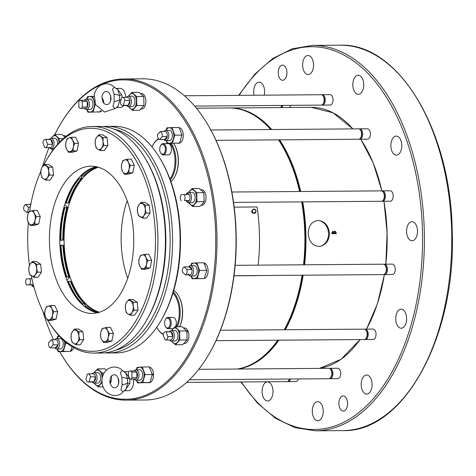 <?xml version="1.0" encoding="UTF-8"?>
<svg xmlns="http://www.w3.org/2000/svg" width="476" height="476" viewBox="0 0 476 476"><rect width="100%" height="100%" fill="white"/><g stroke="black" fill="none" stroke-linecap="round" stroke-linejoin="round"><path stroke-width="0.71" d="M301.665 201.883A130.781 74.916 89.6 0 1 304.807 233.543A130.781 74.916 89.6 0 1 303.521 264.805M302.105 275.205A130.781 74.916 89.6 0 1 284.243 329.749M277.77 340.191A130.781 74.916 89.6 0 1 237.197 369.019M196.404 108.219L228.974 107.969A130.781 74.916 89.6 0 1 270.618 129.526M278.49 139.861A130.781 74.916 89.6 0 1 281.613 144.811A130.781 74.916 89.6 0 1 299.588 191.507M308.222 233.52C309.019 241.713 312.75 246.015 319.402 246.425C325.685 245.313 329.059 240.957 329.517 233.353C328.44 225.172 324.465 220.888 317.599 220.501C311.584 221.602 308.454 225.945 308.222 233.52M238.28 369.013A130.781 74.916 -90.4 0 0 278.853 340.185M285.326 329.743A130.781 74.916 -90.4 0 0 303.188 275.199M304.604 264.793A130.781 74.916 -90.4 0 0 305.884 233.537A130.781 74.916 -90.4 0 0 302.748 201.878M300.671 191.501A130.781 74.916 -90.4 0 0 279.573 139.849M271.701 129.52A130.781 74.916 -90.4 0 0 230.057 107.963A130.781 74.916 -90.4 0 0 229.515 107.969M331.814 233.341L332.754 231.33L333.849 231.901L334.979 231.163L336.336 233.686L331.826 233.722L331.814 233.341M254.309 209.131A2.166 1.737 69.2 0 0 252.548 211.808A2.166 1.737 69.2 0 0 255.648 212.635C256.391 211.041 255.951 209.874 254.315 209.131A2.166 1.737 69.2 0 0 254.309 209.131M45.268 147.655L50.236 147.619A4.111 2.356 -90.4 0 0 52.527 144.276A4.111 2.356 -90.4 0 0 50.777 139.522L52.527 144.276L47.552 144.317L45.809 139.557A4.111 2.356 -90.4 0 0 45.202 139.426A4.111 2.356 -90.4 0 0 42.917 142.77L44.661 147.524A4.111 2.356 -90.4 0 0 45.268 147.655A4.111 2.356 -90.4 0 0 47.552 144.317M45.202 139.426L50.176 139.391A4.111 2.356 -90.4 0 1 50.777 139.522L45.809 139.557M188.085 273.825A4.111 2.356 -90.4 0 0 190.358 274.836L185.39 274.872L182.522 272.254A4.111 2.356 -90.4 0 1 184.099 266.941L186.961 269.559A4.111 2.356 -90.4 0 1 185.39 274.872M190.358 274.836A4.111 2.356 -90.4 0 0 191.929 269.517L189.067 266.905L184.099 266.941M189.067 266.905A4.111 2.356 -90.4 0 1 191.929 269.517L186.961 269.559M128.556 377.962L128.395 372.345A4.111 2.356 -90.4 0 1 130.162 370.923A4.111 2.356 -90.4 0 1 131.834 372.107L131.989 377.724A4.111 2.356 -90.4 0 1 130.222 379.152A4.111 2.356 -90.4 0 1 128.556 377.962M130.222 379.152L135.196 379.11A4.111 2.356 -90.4 0 0 136.957 377.688L136.802 372.071L131.834 372.107M130.162 370.923L135.13 370.881A4.111 2.356 -90.4 0 1 136.802 372.071A4.111 2.356 -90.4 0 1 136.957 377.688L131.989 377.724M80.599 108.474L85.573 108.433A4.111 2.356 -90.4 0 0 87.334 107.011A4.111 2.356 -90.4 0 0 87.179 101.394L87.334 107.011L82.366 107.046L82.211 101.43A4.111 2.356 -90.4 0 0 80.539 100.246A4.111 2.356 -90.4 0 0 78.772 101.668L78.933 107.29A4.111 2.356 -90.4 0 0 80.599 108.474A4.111 2.356 -90.4 0 0 82.366 107.046M80.539 100.246L85.507 100.21A4.111 2.356 -90.4 0 1 87.179 101.394L82.211 101.43M164.476 139.569A4.111 2.356 -90.4 0 0 167.189 136.57L164.476 139.569L159.508 139.611L162.215 136.606A4.111 2.356 -90.4 0 0 160.352 131.531L157.645 134.529A4.111 2.356 -90.4 0 0 159.508 139.611M160.352 131.531L165.321 131.489A4.111 2.356 -90.4 0 1 167.189 136.57L162.215 136.606M55.377 347.831A4.111 2.356 -90.4 0 0 58.084 344.826L55.377 347.831L50.408 347.867A4.111 2.356 -90.4 0 1 48.546 342.791L51.253 339.787L56.222 339.745A4.111 2.356 -90.4 0 1 58.084 344.826L53.116 344.862A4.111 2.356 -90.4 0 0 51.253 339.787M50.408 347.867L53.116 344.862M33.332 284.743L26.543 284.91A4.111 2.356 -90.4 0 1 26.376 278.906L31.892 278.668M26.543 284.91L29.762 284.684A4.111 2.356 -90.4 0 0 29.589 278.686M33.308 284.66L29.762 284.684M30.821 204.347A4.111 2.356 -90.4 0 0 30.345 204.484L30.726 204.835M30.345 204.484L25.371 204.519L28.239 207.137L30.321 207.12M25.371 204.519A4.111 2.356 -90.4 0 0 23.8 209.839L26.668 212.457A4.111 2.356 -90.4 0 0 28.239 207.137M28.548 212.439L26.668 212.457M186.086 194.47L186.443 193.851A5.194 2.975 -90.4 0 1 188.514 192.358A5.194 2.975 -90.4 0 1 191.525 197.344A5.194 2.975 -90.4 0 1 188.591 202.746A5.194 2.975 -90.4 0 1 186.503 201.283L186.134 200.67A4.111 2.356 -90.4 0 0 189.359 200.45L184.39 200.485A4.111 2.356 -90.4 0 0 184.218 194.488L181.005 194.708A4.111 2.356 -90.4 0 0 181.172 200.711M184.218 194.488L189.192 194.446A4.111 2.356 -90.4 0 1 189.359 200.45L184.39 200.485M122.582 105.553L127.55 105.517A4.111 2.356 -90.4 0 0 128.312 105.291A4.111 2.356 -90.4 0 0 129.787 100.311L128.312 105.291L123.344 105.327L124.819 100.347A4.111 2.356 -90.4 0 0 122.522 97.33A4.111 2.356 -90.4 0 0 121.755 97.556L120.285 102.53A4.111 2.356 -90.4 0 0 122.582 105.553A4.111 2.356 -90.4 0 0 123.344 105.327M122.522 97.33L127.491 97.288A4.111 2.356 -90.4 0 1 129.787 100.311L124.819 100.347M85.948 379.045L87.417 374.071A4.111 2.356 -90.4 0 1 88.179 373.838A4.111 2.356 -90.4 0 1 90.476 376.861L89.006 381.841A4.111 2.356 -90.4 0 1 88.244 382.067A4.111 2.356 -90.4 0 1 85.948 379.045M88.244 382.067L93.213 382.032A4.111 2.356 -90.4 0 0 93.974 381.8L95.45 376.825L90.476 376.861M88.179 373.838L93.147 373.803A4.111 2.356 -90.4 0 1 95.45 376.825A4.111 2.356 -90.4 0 1 93.974 381.8L89.006 381.841M164.952 339.834L163.208 335.08A4.111 2.356 -90.4 0 1 165.493 331.742A4.111 2.356 -90.4 0 1 166.1 331.873L167.844 336.627A4.111 2.356 -90.4 0 1 165.559 339.965A4.111 2.356 -90.4 0 1 164.952 339.834M165.559 339.965L170.527 339.929A4.111 2.356 -90.4 0 0 172.812 336.591L171.068 331.837L166.1 331.873M165.493 331.742L170.462 331.701A4.111 2.356 -90.4 0 1 171.068 331.837A4.111 2.356 -90.4 0 1 172.812 336.591L167.844 336.627M256.743 275.556A131.215 75.166 -90.4 0 1 256.731 275.652L234.002 275.824M258.153 265.15A131.215 75.166 -90.4 0 0 257.064 206.959L234.174 207.131M31.797 278.24A4.111 2.356 -90.4 0 0 31.368 278.829M33.915 286.951A5.194 2.975 -90.4 0 1 31.874 285.487L31.505 284.874A4.111 2.356 -90.4 0 0 33.6 285.761M189.192 194.446A4.111 2.356 -90.4 0 0 185.997 194.63M49.308 147.625A5.194 2.975 -90.4 0 0 50.367 148.524A5.194 2.975 -90.4 0 0 51.134 148.69A5.194 2.975 -90.4 0 0 54.068 143.472A5.194 2.975 -90.4 0 0 51.051 138.302A5.194 2.975 -90.4 0 0 49.48 139.105A5.194 2.975 -90.4 0 0 49.242 139.397M188.71 274.848A5.194 2.975 -90.4 0 0 190.638 276.056A5.194 2.975 -90.4 0 0 193.25 273.278A5.194 2.975 -90.4 0 0 190.561 265.667A5.194 2.975 -90.4 0 0 188.651 266.905M134.262 379.116A5.194 2.975 -90.4 0 0 136.088 380.187A5.194 2.975 -90.4 0 0 136.196 380.181A5.194 2.975 -90.4 0 0 138.837 376.867A5.194 2.975 -90.4 0 0 138.123 371.292A5.194 2.975 -90.4 0 0 136.011 369.792A5.194 2.975 -90.4 0 0 135.904 369.798A5.194 2.975 -90.4 0 0 134.202 370.893M84.639 108.445A5.194 2.975 -90.4 0 0 86.465 109.51A5.194 2.975 -90.4 0 0 88.697 107.713A5.194 2.975 -90.4 0 0 89.119 102.144A5.194 2.975 -90.4 0 0 86.388 99.115A5.194 2.975 -90.4 0 0 86.281 99.121A5.194 2.975 -90.4 0 0 84.573 100.216M163.946 139.575A5.194 2.975 -90.4 0 0 165.826 140.718A5.194 2.975 -90.4 0 0 168.409 138.022A5.194 2.975 -90.4 0 0 168.29 132.75A5.194 2.975 -90.4 0 0 165.749 130.329A5.194 2.975 -90.4 0 0 163.881 131.501M54.841 347.831A5.194 2.975 -90.4 0 0 56.727 348.979A5.194 2.975 -90.4 0 0 59.577 345.094A5.194 2.975 -90.4 0 0 56.65 338.585A5.194 2.975 -90.4 0 0 54.782 339.757M30.982 203.472A5.194 2.975 -90.4 0 0 29.923 204.49M126.622 105.523A5.194 2.975 -90.4 0 0 128.449 106.594A5.194 2.975 -90.4 0 0 131.305 102.632A5.194 2.975 -90.4 0 0 129.769 96.795A5.194 2.975 -90.4 0 0 128.365 96.2A5.194 2.975 -90.4 0 0 126.556 97.294M92.279 382.038A5.194 2.975 -90.4 0 0 92.707 382.508A5.194 2.975 -90.4 0 0 94.105 383.103A5.194 2.975 -90.4 0 0 96.931 376.528A5.194 2.975 -90.4 0 0 94.028 372.714A5.194 2.975 -90.4 0 0 93.921 372.714A5.194 2.975 -90.4 0 0 92.219 373.809M169.593 339.935A5.194 2.975 -90.4 0 0 171.419 341.006A5.194 2.975 -90.4 0 0 172.996 340.203A5.194 2.975 -90.4 0 0 174.234 334.354A5.194 2.975 -90.4 0 0 171.342 330.612A5.194 2.975 -90.4 0 0 171.235 330.618A5.194 2.975 -90.4 0 0 169.533 331.707M57.632 144.27A5.194 2.975 -90.4 0 0 57.656 143.264A5.194 2.975 -90.4 0 0 54.645 138.272L51.051 138.302M190.638 276.056L194.232 276.032A5.194 2.975 -90.4 0 0 197.165 270.814A5.194 2.975 -90.4 0 0 194.154 265.638A5.194 2.975 -90.4 0 0 194.047 265.644M136.088 380.187L139.682 380.157A5.194 2.975 -90.4 0 0 142.616 374.939A5.194 2.975 -90.4 0 0 139.599 369.769A5.194 2.975 -90.4 0 0 139.498 369.769M86.465 109.51L90.059 109.486A5.194 2.975 -90.4 0 0 92.284 107.683A5.194 2.975 -90.4 0 0 92.993 104.077A5.194 2.975 -90.4 0 0 89.976 99.091L86.388 99.115M165.826 140.718L169.42 140.694A5.194 2.975 -90.4 0 0 172.354 135.291A5.194 2.975 -90.4 0 0 169.337 130.299L165.749 130.329M56.727 348.979L60.321 348.95A5.194 2.975 -90.4 0 0 63.165 345.064A5.194 2.975 -90.4 0 0 60.238 338.555A5.194 2.975 -90.4 0 0 60.137 338.561M188.591 202.746L192.185 202.722A5.194 2.975 -90.4 0 0 195.118 197.32A5.194 2.975 -90.4 0 0 192.102 192.328L188.514 192.358M128.449 106.594L132.036 106.564A5.194 2.975 -90.4 0 0 134.97 101.162A5.194 2.975 -90.4 0 0 131.959 96.17L128.365 96.2M94.105 383.103L97.699 383.079A5.194 2.975 -90.4 0 0 100.638 377.861A5.194 2.975 -90.4 0 0 97.622 372.684A5.194 2.975 -90.4 0 0 97.515 372.69M171.419 341.006L175.013 340.977A5.194 2.975 -90.4 0 0 177.953 335.758A5.194 2.975 -90.4 0 0 174.936 330.588A5.194 2.975 -90.4 0 0 174.829 330.588M59.119 142.651A7.794 4.462 -90.4 0 0 56.727 136.57A7.794 4.462 -90.4 0 0 52.265 136.88A7.794 4.462 -90.4 0 0 51.319 138.296M51.396 148.69A7.794 4.462 -90.4 0 0 52.64 150.368A7.794 4.462 -90.4 0 0 52.681 150.404M190.906 276.056A7.794 4.462 -90.4 0 0 194.41 278.621A7.794 4.462 -90.4 0 0 198.165 274.462A7.794 4.462 -90.4 0 0 197.945 266.673A7.794 4.462 -90.4 0 0 193.976 263.044A7.794 4.462 -90.4 0 0 190.822 265.662M136.35 380.187A7.794 4.462 -90.4 0 0 139.861 382.752A7.794 4.462 -90.4 0 0 143.615 378.587A7.794 4.462 -90.4 0 0 143.395 370.798A7.794 4.462 -90.4 0 0 139.426 367.175A7.794 4.462 -90.4 0 0 136.273 369.792M86.727 109.51A7.794 4.462 -90.4 0 0 90.238 112.074A7.794 4.462 -90.4 0 0 93.986 107.915A7.794 4.462 -90.4 0 0 93.772 100.127A7.794 4.462 -90.4 0 0 89.797 96.497A7.794 4.462 -90.4 0 0 86.65 99.115M166.088 140.718A7.794 4.462 -90.4 0 0 169.599 143.282A7.794 4.462 -90.4 0 0 173.353 139.123A7.794 4.462 -90.4 0 0 173.133 131.334A7.794 4.462 -90.4 0 0 169.164 127.711A7.794 4.462 -90.4 0 0 166.011 130.323M56.989 348.973A7.794 4.462 -90.4 0 0 60.494 351.544A7.794 4.462 -90.4 0 0 64.248 347.379A7.794 4.462 -90.4 0 0 64.456 341.078M59.345 336.115A7.794 4.462 -90.4 0 0 56.912 338.585M188.853 202.746A7.794 4.462 -90.4 0 0 190.102 204.424A7.794 4.462 -90.4 0 0 194.565 204.115A7.794 4.462 -90.4 0 0 196.606 197.213A7.794 4.462 -90.4 0 0 194.184 190.626A7.794 4.462 -90.4 0 0 189.728 190.935A7.794 4.462 -90.4 0 0 188.776 192.352M128.71 106.588A7.794 4.462 -90.4 0 0 129.96 108.266A7.794 4.462 -90.4 0 0 134.416 107.957A7.794 4.462 -90.4 0 0 136.457 101.061A7.794 4.462 -90.4 0 0 134.042 94.468A7.794 4.462 -90.4 0 0 129.579 94.778A7.794 4.462 -90.4 0 0 128.633 96.2M94.373 383.103A7.794 4.462 -90.4 0 0 95.616 384.781A7.794 4.462 -90.4 0 0 100.079 384.471A7.794 4.462 -90.4 0 0 102.019 379.646M102.084 378.991A7.794 4.462 -90.4 0 0 102.12 377.569A7.794 4.462 -90.4 0 0 99.704 370.982A7.794 4.462 -90.4 0 0 95.242 371.292A7.794 4.462 -90.4 0 0 94.29 372.708M171.687 341A7.794 4.462 -90.4 0 0 172.931 342.684A7.794 4.462 -90.4 0 0 177.393 342.369A7.794 4.462 -90.4 0 0 179.434 335.473A7.794 4.462 -90.4 0 0 177.018 328.88A7.794 4.462 -90.4 0 0 172.556 329.19A7.794 4.462 -90.4 0 0 171.604 330.612M59.143 143.157L59.286 138.659L54.698 134.476L51.081 138.302M50.617 148.274L52.64 150.368M190.846 276.056L192.096 278.799L197.248 278.442L199.605 270.475L196.814 262.865L191.661 263.222L190.715 265.673M136.172 369.792L137.112 367.353L142.264 366.996L145.055 374.606L142.699 382.573L137.546 382.93L136.297 380.187M87.923 112.253L100.21 111.842L87.923 112.253L86.674 109.51M93.076 111.896L95.432 103.929M94.742 102.477L92.641 96.319L87.489 96.676L86.549 99.115M167.284 143.46L179.577 143.05L167.284 143.46L166.035 140.718M172.437 143.103L174.793 135.136L172.003 127.526L166.85 127.883L165.91 130.329M59.262 336.02L57.751 336.145L56.805 338.585M56.936 348.973L58.185 351.716L63.338 351.359L65.694 343.392L64.718 341.304M115.037 108.587L112.979 106.576L114.216 101.632L114.008 94.099L112.467 89.214L114.407 87.209C111.818 84.728 108.802 83.592 105.363 83.788C99.436 84.728 95.759 88.387 94.325 94.766L95.509 104.518L104.47 112.086L115.037 108.587L118.173 106.16L117.072 107.207M121.921 377.343L120.38 372.464L122.32 370.459C118.048 365.419 107.998 365.52 103.732 373.672C101.953 377.182 101.519 380.925 102.429 384.888C105.255 396.514 118.381 398.287 122.951 391.831L120.892 389.82L122.13 384.882L121.921 377.343A7.794 1.874 -170.5 0 1 127.514 378.759L125.616 372.66L123.665 371.685M188.074 202.33L192.661 206.519L196.993 201.711L196.743 192.715L192.155 188.532L188.544 192.358M132.512 110.361L136.85 105.553L143.984 105.499L139.652 110.307L132.512 110.361L127.931 106.172M136.85 105.553L136.6 96.563L132.013 92.374L128.395 96.2M106.434 370.114L104.809 368.829L97.675 368.888L102.257 373.071L102.156 378.474M97.675 368.888L94.058 372.714M93.588 382.686L98.175 386.875L102.013 382.52M171.372 330.612L174.989 326.786L179.571 330.975L179.827 339.965L175.489 344.773L170.902 340.584M169.504 326.405A4.939 2.826 89.6 0 1 165.458 326.601A4.939 2.826 89.6 0 1 165.404 319.539A4.939 2.826 89.6 0 1 169.355 319.509A4.939 2.826 89.6 0 1 169.504 326.405M164.452 145.644A4.939 2.826 89.6 0 1 164.625 152.665A4.939 2.826 89.6 0 1 160.602 152.82A4.939 2.826 89.6 0 1 160.549 145.757A4.939 2.826 89.6 0 1 164.452 145.644M301.861 201.883A129.9 74.411 89.6 0 1 305.021 233.573A129.9 74.411 89.6 0 1 303.73 264.799M302.302 275.205A129.9 74.411 89.6 0 1 284.255 329.749M281.613 144.811L281.988 145.436A129.9 74.411 89.6 0 1 299.773 191.507M63.278 138.629L59.286 138.659M65.045 137.13L61.832 134.416L54.698 134.476M197.248 278.442L202.074 278.567L192.096 278.799M204.388 278.389L206.745 270.422L199.605 270.475M206.745 270.422L203.948 262.811L196.814 262.865M137.546 382.93L149.833 382.514L151.279 378.533L152.195 374.547L149.399 366.937L142.264 366.996M149.833 382.514L142.699 382.573M152.195 374.547L145.055 374.606M100.21 111.842L100.722 110.575M94.111 96.307L92.641 96.319M179.577 143.05L181.933 135.083L174.793 135.136M181.933 135.083L179.137 127.473L172.003 127.526M67.265 343.38L65.694 343.392M63.338 351.359L68.163 351.484L58.185 351.716M70.472 351.306L71.918 347.319M118.173 106.16L119.726 99.805A7.794 2.303 -12.9 0 1 114.216 101.632M110.825 100.46A7.794 1.874 9.5 0 0 110.789 100.43L110.67 96.134A7.794 2.303 -12.9 0 0 110.783 96.003M114.008 94.099A7.794 1.874 -170.5 0 1 119.607 95.509L117.703 89.411L115.757 88.435M120.975 100.192L119.726 99.805L119.607 95.509A1.731 0.333 -17.6 0 1 121.719 94.819L122.136 97.384M118.738 383.704A7.794 1.874 9.5 0 0 118.703 383.674L118.578 379.378A7.794 2.303 167.1 0 0 118.697 379.247M122.13 384.882A7.794 2.303 167.1 0 0 127.633 383.055L126.081 389.41L122.951 391.831M129.883 379.11L129.787 383.614L127.633 383.055L127.514 378.759A1.731 0.333 162.4 0 1 128.758 378.277M196.993 201.711L204.133 201.657L202.229 204.055L199.795 206.465L192.661 206.519M204.133 201.657L203.883 192.661L196.743 192.715M203.883 192.661L199.295 188.478L192.155 188.532M143.984 105.499L143.734 96.503L136.6 96.563M143.734 96.503L139.147 92.32L132.013 92.374M104.077 373.059L102.257 373.071M103.03 386.833L98.175 386.875M175.489 344.773L182.629 344.719L186.961 339.912L187.104 335.413L186.711 330.921L182.124 326.732L174.989 326.786M186.961 339.912L179.827 339.965M186.711 330.921L179.571 330.975M165.404 319.539L165.69 319.045A5.629 3.225 89.6 0 1 167.933 317.421A5.629 3.225 89.6 0 1 170.914 320.782A5.629 3.225 89.6 0 1 170.36 326.869A5.629 3.225 89.6 0 1 168.016 328.678A5.629 3.225 89.6 0 1 165.749 327.095L165.458 326.601M160.549 145.757L160.834 145.257A5.629 3.225 89.6 0 1 163.078 143.639A5.629 3.225 89.6 0 1 165.285 145.132A5.629 3.225 89.6 0 1 166.136 151.309A5.629 3.225 89.6 0 1 163.161 154.896A5.629 3.225 89.6 0 1 160.9 153.308L160.602 152.82M257.403 360.868A130.341 74.667 -90.4 0 0 278.091 340.191M284.612 329.749A130.341 74.667 -90.4 0 0 302.563 275.205M303.985 264.799A130.341 74.667 -90.4 0 0 302.123 201.883M300.041 191.507A130.341 74.667 -90.4 0 0 278.829 139.855M270.88 129.526A130.341 74.667 -90.4 0 0 255.535 116.221M110.682 100.954L110.652 100.686A1.731 0.583 -5.3 0 1 110.789 100.43M121.719 94.819L117.703 89.411L116.067 88.453L120.244 88.405A9.526 5.456 89.6 0 1 125.759 97.3M110.652 100.686L110.521 95.926A1.731 0.488 2 0 0 110.67 96.134M126.217 400.132L145.239 399.989A160.59 91.993 -90.4 0 0 209.184 353.769A160.59 91.993 -90.4 0 0 235.906 233.014A160.59 91.993 -90.4 0 0 207.429 124.052A160.59 91.993 -90.4 0 0 142.788 78.814L123.766 78.962A160.59 91.993 89.6 0 1 216.883 233.163A160.59 91.993 89.6 0 1 126.217 400.132A160.59 91.993 89.6 0 1 61.577 354.9L61.208 354.269A159.71 91.487 89.6 0 1 59.708 351.71M54.835 134.47A159.71 91.487 89.6 0 1 59.458 125.813L59.827 125.182A160.59 91.993 89.6 0 1 123.766 78.962M129.633 378.069L125.616 372.66L123.974 371.697M118.578 379.378A1.731 0.488 -178 0 1 118.435 379.17L118.566 383.93A1.731 0.583 174.7 0 1 118.703 383.674M129.787 383.614L124.986 390.451M167.933 317.421L173.044 317.385A5.629 3.225 89.6 0 1 176.019 320.711A5.629 3.225 89.6 0 1 175.501 326.78M163.161 154.896L168.272 154.855A5.629 3.225 -90.4 0 0 171.247 151.267A5.629 3.225 -90.4 0 0 170.396 145.091A5.629 3.225 -90.4 0 0 168.189 143.597A5.629 3.225 -90.4 0 0 168.076 143.603M66.003 136.356A7.794 4.462 -90.4 0 0 64.064 135.601L63.35 135.606M201.997 278.567L203.692 278.555A7.794 4.462 -90.4 0 0 207.988 272.54A7.794 4.462 -90.4 0 0 205.596 263.793L204.609 264.192M204.418 263.769L205.215 263.502A7.794 4.462 -90.4 0 0 204.049 263.008M205.067 264.001L205.215 263.502M147.447 382.698L149.143 382.686A7.794 4.462 -90.4 0 0 153.54 374.433L152.058 375.29M152.177 374.493L153.492 373.708A7.794 4.462 -90.4 0 0 149.5 367.139M152.499 374.505L153.54 374.433M97.824 112.021L99.52 112.009A7.794 4.462 -90.4 0 0 101.614 111.081M103.881 103.179A7.794 4.462 -90.4 0 0 101.846 97.663M177.185 143.234L178.881 143.216A7.794 4.462 -90.4 0 0 183.284 135.803A7.794 4.462 -90.4 0 0 179.238 127.669M68.086 351.49L69.782 351.478A7.794 4.462 -90.4 0 0 72.209 350.193L70.793 350.526M70.918 350.205L72.542 349.765A7.794 4.462 -90.4 0 0 73.602 347.593M72.096 349.89L72.209 350.193M123.635 105.547A9.526 5.456 89.6 0 1 120.583 107.451A9.526 5.456 89.6 0 1 120.386 107.457L116.317 107.487M59.458 125.813A159.71 91.487 89.6 0 1 157.139 91.029A159.71 91.487 89.6 0 1 215.658 233.198A159.71 91.487 89.6 0 1 162.37 385.346A159.71 91.487 89.6 0 1 61.208 354.269M53.55 339.769A159.71 91.487 89.6 0 1 42.888 311.268M42.519 166.576A159.71 91.487 89.6 0 1 48.986 147.625M127.961 371.655A9.526 5.456 89.6 0 1 128.151 371.649A9.526 5.456 89.6 0 1 128.788 371.708M133.548 379.122A9.526 5.456 89.6 0 1 131.055 389.368A9.526 5.456 89.6 0 1 128.3 390.701L124.23 390.737M201.283 189.674L201.526 189.656A7.794 4.462 -90.4 0 1 206.048 197.421A7.794 4.462 -90.4 0 1 201.645 205.245L201.08 205.251M140.938 109.093L141.497 109.093A7.794 4.462 -90.4 0 0 145.906 101.263A7.794 4.462 -90.4 0 0 141.378 93.504L140.664 93.51M110.146 383.561A7.794 4.462 -90.4 0 0 111.11 381.306L109.801 381.877M109.766 381.347L111.277 380.639A7.794 4.462 -90.4 0 0 111.449 376.117M110.688 380.919L111.11 381.306M183.915 343.505L184.474 343.505A7.794 4.462 -90.4 0 0 188.371 339.394A7.794 4.462 -90.4 0 0 188.121 331.421L186.866 332.177M186.782 331.469L187.877 330.832A7.794 4.462 -90.4 0 0 184.355 327.916L183.641 327.922M186.991 331.814L187.877 330.832M176.31 326.774A22.515 12.9 -90.4 0 0 172.978 293.043M156.794 327.214A22.515 12.9 -90.4 0 0 157.479 328.446A22.515 12.9 -90.4 0 0 163.375 334.128M179.684 326.75A22.515 12.9 -90.4 0 0 178.631 296.078L178.351 295.608A23.175 13.274 -90.4 0 0 178.119 295.227A23.175 13.274 -90.4 0 0 173.728 290.538M179.63 326.75A23.175 13.274 -90.4 0 0 178.351 295.608M177.34 326.768A23.175 13.274 -90.4 0 0 175.828 295.245A23.175 13.274 -90.4 0 0 173.288 292.044M157.479 328.446L157.758 328.916A23.175 13.274 -90.4 0 0 163.292 334.509M169.92 178.934A22.515 12.9 -90.4 0 0 170.807 144.317A22.515 12.9 -90.4 0 0 170.224 143.437M158.728 139.087A22.515 12.9 -90.4 0 0 153.004 144.823A22.515 12.9 -90.4 0 0 151.969 146.858M170.914 181.648A23.175 13.274 -90.4 0 0 174.377 177.34A23.175 13.274 -90.4 0 0 174.121 144.186A23.175 13.274 -90.4 0 0 173.639 143.413M174.377 177.34L174.65 176.864A22.515 12.9 -90.4 0 0 174.4 144.656L174.121 144.186M170.301 179.946A23.175 13.274 -90.4 0 0 171.598 143.823A23.175 13.274 -90.4 0 0 171.348 143.431M158.49 138.796A23.175 13.274 -90.4 0 0 153.278 144.347L153.004 144.823M50.783 305.467L46.273 306.818L44.988 310.578L44.72 314.327L45.696 317.403A6.926 3.969 89.6 0 1 44.988 310.578A6.926 3.969 89.6 0 1 48.022 306.145A6.926 3.969 89.6 0 1 51.753 308.549A6.926 3.969 89.6 0 1 52.461 315.38A6.926 3.969 89.6 0 1 49.433 319.807A6.926 3.969 89.6 0 1 45.696 317.403L47.683 320.479L52.193 319.128L52.461 315.38L53.746 311.619L51.753 308.549L50.783 305.467L54.71 305.437L57.673 311.59L56.126 319.093L51.616 320.449L47.683 320.479M32.428 261.52L30.172 264.079L28.929 266.631L28.828 270.576A6.926 3.969 89.6 0 1 30.172 264.079A6.926 3.969 89.6 0 1 34.082 262.907A6.926 3.969 89.6 0 1 36.64 268.238A6.926 3.969 89.6 0 1 35.301 274.735A6.926 3.969 89.6 0 1 31.392 275.907A6.926 3.969 89.6 0 1 28.828 270.576L29.744 274.515L34.058 277.288L35.301 274.735L37.556 272.177L36.64 268.238L36.741 264.293L40.674 264.263L36.36 261.491L32.428 261.52L36.741 264.293M74.672 329.059L72.417 331.617L71.174 334.17L71.079 338.121L71.989 342.06L73.637 343.446A6.926 3.969 89.6 0 1 71.079 338.121A6.926 3.969 89.6 0 1 72.417 331.617A6.926 3.969 89.6 0 1 76.327 330.445A6.926 3.969 89.6 0 1 78.885 335.776A6.926 3.969 89.6 0 1 77.546 342.274A6.926 3.969 89.6 0 1 73.637 343.446L76.303 344.826L77.546 342.274L79.801 339.715L78.885 335.776L78.986 331.832L74.672 329.059L78.605 329.029L82.919 331.802L83.734 339.685L80.236 344.797L76.303 344.826M145.251 209.095A6.926 3.969 89.6 0 1 143.913 215.598A6.926 3.969 89.6 0 1 140.004 216.764A6.926 3.969 89.6 0 1 137.439 211.439A6.926 3.969 89.6 0 1 138.784 204.936A6.926 3.969 89.6 0 1 142.687 203.77A6.926 3.969 89.6 0 1 145.251 209.095L145.353 205.15L141.039 202.377L138.784 204.936L137.54 207.488L137.439 211.439L138.355 215.378L142.669 218.151L143.913 215.598L146.168 213.034L145.251 209.095M124.313 174.198L128.823 172.847L129.091 169.099L130.376 165.345L128.389 162.268A6.926 3.969 89.6 0 1 129.091 169.099A6.926 3.969 89.6 0 1 126.063 173.526A6.926 3.969 89.6 0 1 122.326 171.128A6.926 3.969 89.6 0 1 121.624 164.297A6.926 3.969 89.6 0 1 124.652 159.871A6.926 3.969 89.6 0 1 128.389 162.268L127.413 159.192L122.903 160.543L121.624 164.297L121.356 168.046L122.326 171.128L124.313 174.198L128.246 174.168L132.756 172.818L134.303 165.315L131.346 159.157L127.413 159.192M131.852 312.708A6.926 3.969 89.6 0 1 127.943 313.874A6.926 3.969 89.6 0 1 125.378 308.549A6.926 3.969 89.6 0 1 126.723 302.046A6.926 3.969 89.6 0 1 130.626 300.88A6.926 3.969 89.6 0 1 133.191 306.205A6.926 3.969 89.6 0 1 131.852 312.708L134.107 310.144L133.191 306.205L133.292 302.26L128.978 299.487L126.723 302.046L125.48 304.598L125.378 308.549L126.295 312.488L127.943 313.874L130.608 315.261L131.852 312.708M146.519 264.156A6.926 3.969 89.6 0 1 143.49 268.589A6.926 3.969 89.6 0 1 139.754 266.185A6.926 3.969 89.6 0 1 139.051 259.361A6.926 3.969 89.6 0 1 142.08 254.928A6.926 3.969 89.6 0 1 145.817 257.332A6.926 3.969 89.6 0 1 146.519 264.156L147.804 260.402L145.817 257.332L144.841 254.249L140.331 255.6L139.051 259.361L138.784 263.109L139.754 266.185L141.741 269.261L146.251 267.911L146.519 264.156M42.233 166.969A6.926 3.969 89.6 0 1 46.136 165.797A6.926 3.969 89.6 0 1 48.701 171.128A6.926 3.969 89.6 0 1 47.362 177.625A6.926 3.969 89.6 0 1 43.453 178.797A6.926 3.969 89.6 0 1 40.888 173.466A6.926 3.969 89.6 0 1 42.233 166.969L40.99 169.521L40.888 173.466L41.805 177.405L43.453 178.797L46.118 180.178L47.362 177.625L49.617 175.067L53.544 175.037L52.735 167.153L48.421 164.381L44.488 164.41L42.233 166.969M33.356 210.41L28.846 211.76L27.56 215.515A6.926 3.969 89.6 0 1 30.595 211.088A6.926 3.969 89.6 0 1 34.326 213.486A6.926 3.969 89.6 0 1 35.034 220.317A6.926 3.969 89.6 0 1 32.005 224.743A6.926 3.969 89.6 0 1 28.268 222.346A6.926 3.969 89.6 0 1 27.56 215.515L27.293 219.263L28.268 222.346L30.256 225.416L34.766 224.065L35.034 220.317L36.319 216.562L40.246 216.532L37.283 210.38L33.356 210.41L34.326 213.486L36.319 216.562M100.424 150.606L101.668 148.054L103.923 145.495L103.006 141.556L103.108 137.612L100.442 136.225A6.926 3.969 89.6 0 1 103.006 141.556A6.926 3.969 89.6 0 1 101.668 148.054A6.926 3.969 89.6 0 1 97.758 149.226A6.926 3.969 89.6 0 1 95.194 143.901A6.926 3.969 89.6 0 1 96.539 137.397A6.926 3.969 89.6 0 1 100.442 136.225L98.794 134.839L96.539 137.397L95.295 139.95L95.194 143.901L96.11 147.84L97.758 149.226L100.424 150.606L104.351 150.577L107.85 145.466L107.035 137.582L102.721 134.809L98.794 134.839M68.907 137.951A6.926 3.969 89.6 0 1 72.644 140.349A6.926 3.969 89.6 0 1 73.352 147.179A6.926 3.969 89.6 0 1 70.317 151.606A6.926 3.969 89.6 0 1 66.586 149.208A6.926 3.969 89.6 0 1 65.878 142.378A6.926 3.969 89.6 0 1 68.907 137.951L67.158 138.623L65.878 142.378L65.611 146.126L66.586 149.208L68.574 152.278L73.084 150.928L77.011 150.898L78.564 143.389L75.601 137.237L71.674 137.266L68.907 137.951M105.172 341.726A6.926 3.969 89.6 0 1 101.442 339.328A6.926 3.969 89.6 0 1 100.734 332.498A6.926 3.969 89.6 0 1 103.762 328.071A6.926 3.969 89.6 0 1 107.499 330.469A6.926 3.969 89.6 0 1 108.207 337.3A6.926 3.969 89.6 0 1 105.172 341.726L107.939 341.048L108.207 337.3L109.486 333.539L107.499 330.469L106.529 327.387L102.013 328.743L100.734 332.498L100.466 336.246L101.442 339.328L103.429 342.399L105.172 341.726M44.488 164.41L48.802 167.183L48.701 171.128L49.617 175.067M71.674 137.266L72.644 140.349L74.631 143.419L73.352 147.179L73.084 150.928M108.558 352.984L116.043 352.924A113.306 64.903 -90.4 0 0 161.156 320.312L161.882 319.051A111.545 63.897 -90.4 0 0 160.662 159.49L159.918 158.24A113.306 64.903 -90.4 0 0 114.311 126.319L106.826 126.378A113.306 64.903 89.6 0 1 169.498 206.025A113.306 64.903 89.6 0 1 108.558 352.984A113.306 64.903 89.6 0 1 104.964 352.835M52.193 319.128L56.126 319.093M53.746 311.619L57.673 311.59M34.058 277.288L37.991 277.258L41.489 272.147L40.674 264.263M37.556 272.177L41.489 272.147M79.801 339.715L83.734 339.685M78.986 331.832L82.919 331.802M142.669 218.151L146.596 218.121L150.095 213.004L149.28 205.12L144.966 202.348L141.039 202.377M146.168 213.034L150.095 213.004M145.353 205.15L149.28 205.12M128.823 172.847L132.756 172.818M130.376 165.345L134.303 165.315M130.608 315.261L134.541 315.231L138.04 310.114L137.225 302.23L132.911 299.458L128.978 299.487M134.107 310.144L138.04 310.114M133.292 302.26L137.225 302.23M141.741 269.261L145.674 269.232L150.184 267.875L151.731 260.372L148.774 254.22L144.841 254.249M146.251 267.911L150.184 267.875M147.804 260.402L151.731 260.372M48.802 167.183L52.735 167.153M46.118 180.178L50.045 180.148L53.544 175.037M30.256 225.416L34.189 225.386L38.699 224.035L40.246 216.532M34.766 224.065L38.699 224.035M103.923 145.495L107.85 145.466M103.108 137.612L107.035 137.582M74.631 143.419L78.564 143.389M68.574 152.278L72.501 152.249L77.011 150.898M103.429 342.399L107.356 342.369L111.866 341.018L113.419 333.509L110.456 327.357L106.529 327.387M107.939 341.048L111.866 341.018M109.486 333.539L113.419 333.509M161.156 320.312A113.306 64.903 -90.4 0 0 159.918 158.24M103.238 126.58A113.306 64.903 89.6 0 1 106.826 126.378M81.093 175.418L81.509 176.06L83.401 176.049A73.697 42.215 89.6 0 1 97.598 167.034M94.504 167.153A73.917 42.34 -90.4 0 0 81.259 175.876M96.628 166.796A73.697 42.215 -90.4 0 0 81.509 176.06M65.295 202.752L65.634 202.746A74.577 42.721 89.6 0 1 78.124 178.613M65.634 202.746L66.265 203.157L68.157 203.139A73.697 42.215 89.6 0 1 75.095 187.217A73.697 42.215 89.6 0 1 80.902 178.821L78.76 178.649A73.917 42.34 -90.4 0 0 65.974 203.056M78.76 178.649L78.558 178.107M79.01 178.833A73.697 42.215 -90.4 0 0 66.265 203.157M68.33 202.728L68.96 202.722A74.577 42.721 89.6 0 1 81.872 178.066L80.807 178.078L80.902 178.821M68.157 203.139L68.229 203.038A73.917 42.34 89.6 0 1 75.143 187.139M59.786 240.088L60.208 240.082A74.577 42.721 89.6 0 1 64.278 207.346L64.611 207.655A73.917 42.34 -90.4 0 0 60.589 240.059L62.79 240.035A73.697 42.215 89.6 0 1 66.801 207.744L64.611 207.655M60.208 240.082L60.589 240.059M64.903 207.756A73.697 42.215 -90.4 0 0 60.892 240.047M62.79 240.035L62.844 240.041A73.917 42.34 89.6 0 1 66.866 207.637L66.801 207.744M62.844 240.041L63.534 240.059A74.577 42.721 89.6 0 1 67.598 207.322L64.688 204.668M67.598 207.322L66.533 207.334L66.866 207.637M65.89 277.324L66.229 277.324A74.577 42.721 89.6 0 1 60.357 245.277L60.732 245.253A73.917 42.34 -90.4 0 0 66.551 276.967L68.728 276.836A73.697 42.215 89.6 0 1 62.933 245.223L60.732 245.253M66.229 277.324L66.551 276.967M61.041 245.241A73.697 42.215 -90.4 0 0 66.836 276.848M68.728 276.836L68.8 276.949A73.917 42.34 89.6 0 1 62.987 245.235L62.933 245.223M68.8 276.949L68.484 277.306L69.55 277.294A74.577 42.721 89.6 0 1 63.677 245.253L62.987 245.259M79.058 301.189A74.577 42.721 89.6 0 1 67.842 281.715L68.163 281.364A73.917 42.34 -90.4 0 0 82.259 303.896L84.389 303.688A73.697 42.215 89.6 0 1 75.904 292.633A73.697 42.215 89.6 0 1 70.341 281.227L68.163 281.364M82.116 304.372L82.259 303.896M68.449 281.245A73.697 42.215 -90.4 0 0 82.497 303.7M75.952 292.71A73.917 42.34 89.6 0 1 70.412 281.346L70.341 281.227M84.389 303.688L84.335 304.467L85.406 304.456A74.577 42.721 89.6 0 1 71.162 281.691L70.555 281.697M97.741 312.726A73.697 42.215 -90.4 0 1 85.144 306.122L84.906 306.318A73.917 42.34 -90.4 0 0 95.611 312.399M84.906 306.318L84.793 306.699M85.144 306.122L87.037 306.104A73.697 42.215 89.6 0 0 98.71 312.47M93.891 353.091L101.376 353.037A113.306 64.903 -90.4 0 0 146.489 320.425A113.306 64.903 -90.4 0 0 162.316 206.078A113.306 64.903 -90.4 0 0 145.251 158.347A113.306 64.903 -90.4 0 0 99.645 126.432L92.16 126.491A113.306 64.903 89.6 0 1 157.931 239.297A113.306 64.903 89.6 0 1 93.891 353.091A113.306 64.903 89.6 0 1 48.284 321.175L47.868 320.473A111.545 63.897 89.6 0 0 137.748 317.641A111.545 63.897 89.6 0 0 136.231 160.704A111.545 63.897 89.6 0 0 46.321 160.364L47.047 159.097A113.306 64.903 89.6 0 1 92.16 126.491M84.157 175.293L84.377 175.293A74.577 42.721 89.6 0 1 87.941 172.026M87.989 306.877L88.054 306.877A74.577 42.721 89.6 0 0 88.976 307.627M113.847 129.061A111.545 63.897 89.6 0 1 167.094 206.56A111.545 63.897 89.6 0 1 115.537 350.187M81.872 178.066L80.956 175.555M63.909 207.352L64.278 207.346M59.786 240.32L63.534 240.059M59.928 245.277L60.357 245.277M66.932 280.197L69.55 277.294M67.532 281.715L67.842 281.715M84.752 306.669L85.406 304.456M146.489 320.425L147.215 319.164A111.545 63.897 -90.4 0 0 162.798 206.59A111.545 63.897 -90.4 0 0 146.001 159.603L145.251 158.347M96.211 166.707A73.619 42.174 -90.4 0 0 59.786 240.047A73.619 42.174 -90.4 0 0 97.324 312.821M99.472 312.238A73.619 42.174 89.6 0 1 64.123 242.617A73.619 42.174 89.6 0 1 98.365 167.255M29.5 265.221A111.545 63.897 89.6 0 1 28.37 222.542M29.649 211.404A111.545 63.897 89.6 0 1 40.829 171.241M43.703 165.19A111.545 63.897 89.6 0 1 46.321 160.364M44.928 315.285A111.545 63.897 89.6 0 1 31.297 275.842M93.641 313.363A73.619 42.174 89.6 0 1 92.148 313.416A73.619 42.174 89.6 0 1 49.415 240.124A73.619 42.174 89.6 0 1 91.023 166.189A73.619 42.174 89.6 0 1 133.738 238.178A73.619 42.174 89.6 0 1 93.641 313.363M209.184 353.769L209.547 353.138A159.71 91.487 -90.4 0 0 207.804 124.682L207.429 124.052M216.003 340.667L364.211 339.531A5.194 2.975 -90.4 0 0 365.782 338.728A5.194 2.975 -90.4 0 0 365.985 338.484A5.194 2.975 -90.4 0 0 365.925 330.165A5.194 2.975 -90.4 0 0 364.134 329.142A5.194 2.975 -90.4 0 0 364.027 329.142M189.412 379.783L328.88 378.717A5.194 2.975 -90.4 0 0 328.981 378.712A5.194 2.975 -90.4 0 0 330.653 377.664A5.194 2.975 -90.4 0 0 330.588 369.346A5.194 2.975 -90.4 0 0 328.797 368.323A5.194 2.975 -90.4 0 0 328.696 368.329M233.549 202.407L381.383 201.277A5.194 2.975 -90.4 0 0 383.156 200.229A5.194 2.975 -90.4 0 0 384.316 195.874A5.194 2.975 -90.4 0 0 383.091 191.905A5.194 2.975 -90.4 0 0 381.3 190.882A5.194 2.975 -90.4 0 0 381.199 190.888M234.013 275.729L383.43 274.587A5.194 2.975 -90.4 0 0 385.203 273.539A5.194 2.975 -90.4 0 0 386.036 271.808A5.194 2.975 -90.4 0 0 385.143 265.215A5.194 2.975 -90.4 0 0 383.353 264.192A5.194 2.975 -90.4 0 0 383.245 264.198M186.61 382.401L286.897 381.633A5.194 2.975 -90.4 0 0 288.67 380.586A5.194 2.975 -90.4 0 0 289.456 379.015M215.991 140.337L358.618 139.248A5.194 2.975 -90.4 0 0 360.392 138.201A5.194 2.975 -90.4 0 0 361.082 131.275A5.194 2.975 -90.4 0 0 360.332 129.877A5.194 2.975 -90.4 0 0 358.535 128.853A5.194 2.975 -90.4 0 0 358.434 128.859M194.619 106.088L321.235 105.119A5.194 2.975 -90.4 0 0 323.014 104.071A5.194 2.975 -90.4 0 0 322.948 95.753A5.194 2.975 -90.4 0 0 322.555 95.325A5.194 2.975 -90.4 0 0 321.157 94.73A5.194 2.975 -90.4 0 0 321.05 94.73M280.465 107.576A5.194 2.975 -90.4 0 0 281.03 106.987A5.194 2.975 -90.4 0 0 281.81 105.422M366.205 338.174A4.546 2.606 -90.4 0 0 366.383 337.96A4.546 2.606 -90.4 0 0 366.33 330.683L365.925 330.165M330.653 377.664L331.052 377.141A4.546 2.606 -90.4 0 0 330.993 369.864L330.588 369.346M383.156 200.229L383.555 199.7A4.546 2.606 -90.4 0 0 384.566 195.898A4.546 2.606 -90.4 0 0 383.495 192.423L383.091 191.905M385.203 273.539L385.602 273.01A4.546 2.606 -90.4 0 0 386.328 271.498A4.546 2.606 -90.4 0 0 385.542 265.733L385.143 265.215M288.67 380.586L289.069 380.056A4.546 2.606 -90.4 0 0 289.634 379.015M360.392 138.201L360.79 137.671A4.546 2.606 -90.4 0 0 361.391 131.62A4.546 2.606 -90.4 0 0 360.731 130.394L360.332 129.877M323.014 104.071L323.406 103.548A4.546 2.606 -90.4 0 0 323.353 96.271L322.948 95.753M281.03 106.987L281.429 106.463A4.546 2.606 -90.4 0 0 281.994 105.422M364.753 339.442A5.194 2.975 -90.4 0 0 365.294 339.525A5.194 2.975 -90.4 0 0 366.865 338.722A5.194 2.975 -90.4 0 0 368.228 334.122A5.194 2.975 -90.4 0 0 365.217 329.13A5.194 2.975 -90.4 0 0 364.675 329.225M329.422 378.622A5.194 2.975 -90.4 0 0 329.963 378.706A5.194 2.975 -90.4 0 0 330.064 378.706A5.194 2.975 -90.4 0 0 332.897 373.303A5.194 2.975 -90.4 0 0 329.88 368.317A5.194 2.975 -90.4 0 0 329.338 368.406M381.919 201.187A5.194 2.975 -90.4 0 0 382.466 201.271A5.194 2.975 -90.4 0 0 385.399 195.868A5.194 2.975 -90.4 0 0 382.383 190.876A5.194 2.975 -90.4 0 0 381.841 190.965A130.781 74.916 89.6 0 0 360.713 139.23M383.971 274.497A5.194 2.975 -90.4 0 0 384.513 274.581A5.194 2.975 -90.4 0 0 387.119 271.802A5.194 2.975 -90.4 0 0 387.446 269.178A5.194 2.975 -90.4 0 0 384.43 264.186A5.194 2.975 -90.4 0 0 383.894 264.275M287.439 381.544A5.194 2.975 -90.4 0 0 287.98 381.627A5.194 2.975 -90.4 0 0 290.538 379.009M359.16 139.159A5.194 2.975 -90.4 0 0 359.701 139.242A5.194 2.975 -90.4 0 0 362.635 133.839A5.194 2.975 -90.4 0 0 362.165 131.269A5.194 2.975 -90.4 0 0 359.618 128.847A5.194 2.975 -90.4 0 0 359.077 128.936M321.776 105.029A5.194 2.975 -90.4 0 0 322.317 105.113A5.194 2.975 -90.4 0 0 325.251 99.71A5.194 2.975 -90.4 0 0 323.638 95.313A5.194 2.975 -90.4 0 0 322.24 94.718A5.194 2.975 -90.4 0 0 321.699 94.813M281.548 107.57A5.194 2.975 -90.4 0 0 282.893 105.416M365.294 339.525L373.101 339.465A5.194 2.975 -90.4 0 0 376.034 334.063A5.194 2.975 -90.4 0 0 373.023 329.071L365.217 329.13M329.963 378.706L337.77 378.646A5.194 2.975 -90.4 0 0 340.703 373.243A5.194 2.975 -90.4 0 0 337.686 368.257L329.88 368.317M382.466 201.271L390.272 201.211A5.194 2.975 -90.4 0 0 393.206 195.809A5.194 2.975 -90.4 0 0 390.189 190.816L382.383 190.876M384.513 274.581L392.319 274.521A5.194 2.975 -90.4 0 0 395.253 269.113A5.194 2.975 -90.4 0 0 392.236 264.126L384.43 264.186M287.98 381.627L295.786 381.568A5.194 2.975 -90.4 0 0 298.345 378.95M359.701 139.242L367.508 139.182A5.194 2.975 -90.4 0 0 370.441 133.78A5.194 2.975 -90.4 0 0 367.424 128.788L359.618 128.847M322.317 105.113L330.124 105.053A5.194 2.975 -90.4 0 0 333.057 99.651A5.194 2.975 -90.4 0 0 330.047 94.659L322.24 94.718M289.354 107.511A5.194 2.975 -90.4 0 0 290.699 105.357M286.927 72.412A7.58 4.343 -90.4 0 0 282.536 65.141A7.58 4.343 -90.4 0 0 278.258 73.018A7.58 4.343 -90.4 0 0 282.649 80.295A7.58 4.343 -90.4 0 0 286.927 72.412M347.575 403.208A7.58 4.343 -90.4 0 0 343.178 395.931A7.58 4.343 -90.4 0 0 338.9 403.809A7.58 4.343 -90.4 0 0 343.297 411.085A7.58 4.343 -90.4 0 0 347.575 403.208M406.617 318.307A9.526 5.456 -90.4 0 0 401.095 309.156A9.526 5.456 -90.4 0 0 395.717 319.063A9.526 5.456 -90.4 0 0 401.244 328.214A9.526 5.456 -90.4 0 0 406.617 318.307M372.113 384.18A9.526 5.456 -90.4 0 0 366.585 375.028A9.526 5.456 -90.4 0 0 361.207 384.935A9.526 5.456 -90.4 0 0 366.734 394.086A9.526 5.456 -90.4 0 0 372.113 384.18M323.204 410.812A9.526 5.456 -90.4 0 0 317.676 401.661A9.526 5.456 -90.4 0 0 312.298 411.567A9.526 5.456 -90.4 0 0 317.825 420.719A9.526 5.456 -90.4 0 0 323.204 410.812M272.998 391.07A9.526 5.456 -90.4 0 0 267.47 381.919A9.526 5.456 -90.4 0 0 262.092 391.825A9.526 5.456 -90.4 0 0 267.619 400.976A9.526 5.456 -90.4 0 0 272.998 391.07M264.269 95.164A9.526 5.456 -90.4 0 0 264.62 91.291A9.526 5.456 -90.4 0 0 259.099 82.14A9.526 5.456 -90.4 0 0 253.72 92.046A9.526 5.456 -90.4 0 0 254.13 95.242M313.535 64.659A9.526 5.456 -90.4 0 0 308.008 55.508A9.526 5.456 -90.4 0 0 302.629 65.414A9.526 5.456 -90.4 0 0 308.156 74.559A9.526 5.456 -90.4 0 0 313.535 64.659M363.735 84.401A9.526 5.456 -90.4 0 0 358.214 75.25A9.526 5.456 -90.4 0 0 352.835 85.156A9.526 5.456 -90.4 0 0 358.357 94.307A9.526 5.456 -90.4 0 0 363.735 84.401M401.786 145.228A9.526 5.456 -90.4 0 0 396.264 136.082A9.526 5.456 -90.4 0 0 390.885 145.989A9.526 5.456 -90.4 0 0 396.407 155.134A9.526 5.456 -90.4 0 0 401.786 145.228M417.482 230.842A9.526 5.456 -90.4 0 0 411.96 221.697A9.526 5.456 -90.4 0 0 406.581 231.604A9.526 5.456 -90.4 0 0 412.103 240.749A9.526 5.456 -90.4 0 0 417.482 230.842M319.087 246.437A12.989 10.645 86 0 0 328.523 233.424A12.989 10.645 86 0 0 317.296 220.531M332.635 231.348L333.849 231.901M334.795 231.181L335.574 231.497L336.05 232.365L336.086 233.656M332.135 233.311L333.712 233.299L332.795 231.723L331.891 233.329L332.861 231.723M331.891 233.329L333.712 233.299M334.015 233.299L336.002 233.282L334.937 231.562L333.771 233.317L334.991 231.562M333.771 233.317L336.002 233.282M127.14 200.771A73.619 42.174 -90.4 0 0 121.166 242.183A73.619 42.174 -90.4 0 0 127.735 278.287M383.888 201.259A130.781 74.916 89.6 0 1 387.024 232.919A130.781 74.916 89.6 0 1 385.744 264.174M384.328 274.569A130.781 74.916 89.6 0 1 366.466 329.124A130.561 74.791 89.6 0 0 384.376 274.575M359.993 339.567A130.781 74.916 89.6 0 1 319.42 368.394L341.024 359.303L360.064 339.567M230.057 107.963L311.197 107.344A130.781 74.916 89.6 0 1 352.841 128.901M383.936 201.259A130.561 74.791 89.6 0 1 387.083 232.925A130.561 74.791 89.6 0 1 385.798 264.174M363.884 144.258A130.561 74.791 89.6 0 1 381.877 190.959M241.35 381.978A191.388 109.635 -90.4 0 0 393.009 370.06A191.388 109.635 -90.4 0 0 390.98 104.958A191.388 109.635 -90.4 0 0 239.16 95.355M240.862 381.984L257.23 402.869L275.521 418.291L295.156 427.728L315.469 430.81A192.709 110.39 -90.4 0 0 424.265 230.438A192.709 110.39 -90.4 0 0 312.524 45.398L292.264 48.796L272.772 58.524L254.72 74.226L238.672 95.361M451.635 230.229A192.709 110.39 89.6 0 1 342.839 430.601C404.088 432.803 456.716 335.277 452.2 230.247C450.76 129.99 398.222 42.465 339.9 45.19A192.709 110.39 89.6 0 1 451.635 230.229M253.184 213.379C250.917 211.772 251.239 210.41 254.136 209.291C256.713 210.719 256.397 212.082 253.184 213.379M31.458 278.668L31.773 278.127M51.134 148.69L53.984 148.673M190.561 265.667L194.154 265.638M136.011 369.792L139.599 369.769M56.65 338.585L60.238 338.555M94.028 372.714L97.622 372.684M171.342 330.612L174.936 330.588M101.989 96.188C102.858 93.165 104.202 91.624 106.023 91.559C108.998 91.529 110.67 94.093 111.045 99.258C110.027 102.971 108.653 104.72 106.921 104.518C103.857 104.666 102.215 101.888 101.989 96.188M110.004 383.049C111.491 386.619 113.104 388.19 114.835 387.762C117.786 387.375 119.089 384.602 118.744 379.437C117.221 375.903 115.62 374.356 113.931 374.802C110.991 375.201 109.682 377.95 110.004 383.049M114.413 87.215L116.281 88.56M122.32 370.459L124.194 371.804M110.521 95.926L110.551 95.283M118.459 378.527L118.435 379.17M168.016 328.678L173.068 328.642M163.078 143.639L168.189 143.597M123.962 371.679L128.151 371.649M385.834 264.174L387.119 232.919L383.977 201.259M381.919 190.941L373.16 162.857L360.784 139.23M352.9 128.901L332.944 112.77L311.197 107.344M366.538 329.124L377.403 303.789L384.418 274.575M220.453 330.237L364.134 329.142M198.76 369.317L328.797 368.323M231.866 192.024L381.3 190.882M235.144 265.322L383.353 264.192M210.82 129.984L358.535 128.853M184.426 95.771L321.157 94.73M366.383 337.96L365.985 338.484M315.469 430.81L342.839 430.601M312.524 45.398L339.9 45.19"/></g></svg>
